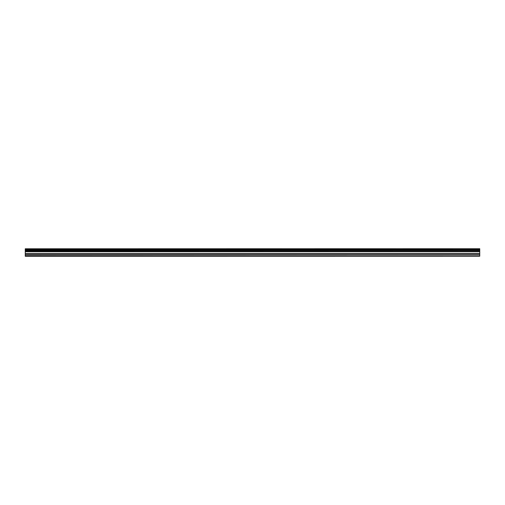 <?xml version="1.0" encoding="UTF-8"?>
<svg xmlns="http://www.w3.org/2000/svg" width="505" height="505" viewBox="0 0 505 505"><rect width="100%" height="100%" fill="white"/><g stroke="black" fill="none" stroke-linecap="round" stroke-linejoin="round"><path stroke-width="0.76" d="M25.25 256.287L479.75 256.231L25.25 256.287M25.25 250.575L25.25 249.71L479.75 249.71L479.75 250.575L25.25 250.575L25.25 255.934L479.75 255.934L25.25 255.871M25.25 248.782L479.75 248.712L25.25 248.782L25.25 249.71M25.25 251.547L479.75 251.547L479.75 254.665L25.25 254.665M25.25 254.785L479.75 254.665M479.75 254.785L479.75 255.871M25.25 248.889L479.75 248.782M479.75 248.889L479.75 249.609L25.25 249.609M25.25 250.669L479.75 250.575M479.75 250.669L479.75 251.433L25.25 251.433M25.25 250.278L479.75 250.278M479.75 250L25.25 250M25.25 253.598L479.75 253.598M479.75 253.478L25.25 253.478M25.25 251.743L479.75 251.743M25.25 251.623L479.75 251.623"/></g></svg>
